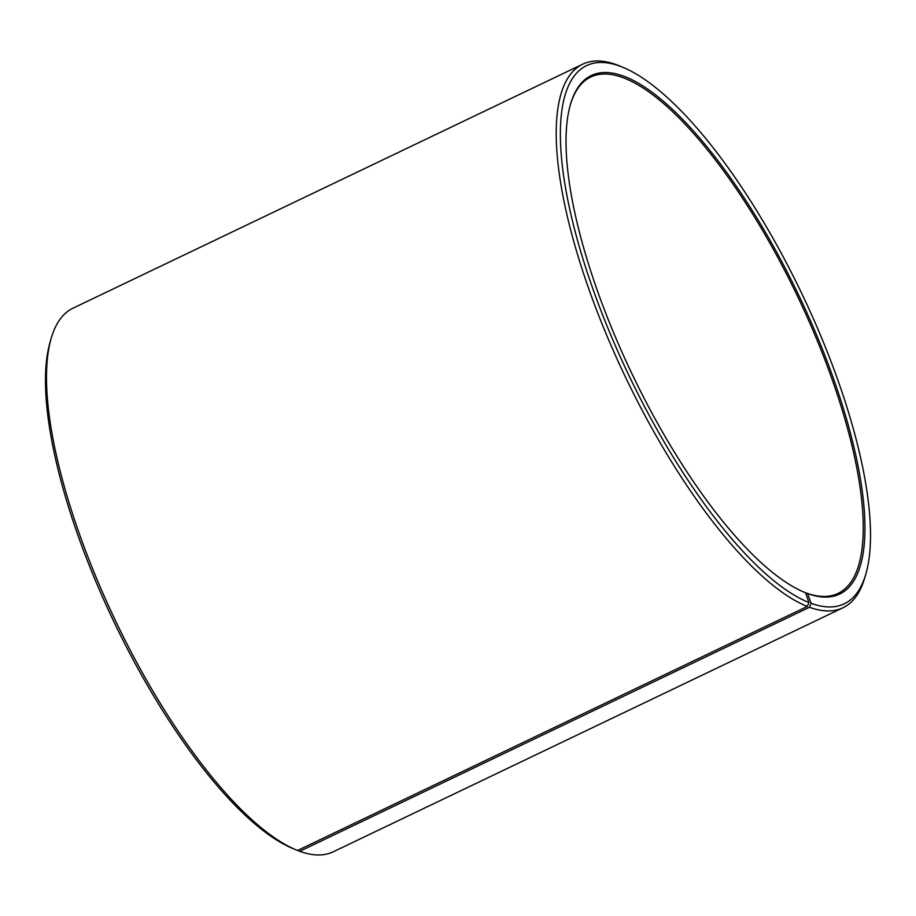<?xml version="1.0" encoding="UTF-8"?>
<svg xmlns="http://www.w3.org/2000/svg" width="916" height="916" viewBox="0 0 916 916"><rect width="100%" height="100%" fill="white"/><g stroke="black" fill="none" stroke-linecap="round" stroke-linejoin="round"><path stroke-width="1.37" d="M296.063 849.876A301.341 96.615 -115.6 0 1 115.977 621.712A301.341 96.615 -115.6 0 1 51.182 338.359L50.128 342.012A298.33 95.653 -115.6 0 0 114.271 622.525A298.33 95.653 -115.6 0 0 292.559 848.411L296.063 849.876A301.341 96.615 -115.6 0 0 297.563 850.483L807.328 606.438L808.954 602.51L805.553 592.767A287.487 92.172 -115.6 0 1 804.122 592.183A286.273 91.783 -115.6 0 1 803.424 591.885M570.29 104.939A286.273 91.783 -115.6 0 1 590.809 77.001A286.273 91.783 -115.6 0 1 797.206 295.582A286.273 91.783 -115.6 0 1 838.037 593.419A286.273 91.783 -115.6 0 1 806.206 592.961L805.702 593.202M51.182 338.359A301.341 96.615 -115.6 0 1 72.994 308.188L582.759 64.154A301.341 96.615 -115.6 0 1 619.937 66.078L623.441 67.544A298.33 95.653 -115.6 0 1 801.729 293.418A298.33 95.653 -115.6 0 1 865.872 573.943A298.33 95.653 -115.6 0 1 811.095 603.323L807.614 593.557L806.206 592.961M865.872 573.943L864.818 577.595A301.341 96.615 -115.6 0 1 843.006 607.755L333.241 851.8A301.341 96.615 -115.6 0 1 299.727 851.308L809.492 607.262L811.095 603.323M297.654 850.437L299.727 851.308M807.328 606.438A301.341 96.615 -115.6 0 1 605.35 332.004A301.341 96.615 -115.6 0 1 582.759 64.154M843.006 607.755A301.341 96.615 -115.6 0 1 809.492 607.262M808.954 602.51A298.33 95.653 -115.6 0 1 591.221 284.097A298.33 95.653 -115.6 0 1 623.441 67.544M805.553 592.767L804.145 592.183A287.487 92.172 -115.6 0 1 632.315 374.518A287.487 92.172 -115.6 0 1 570.508 104.195A287.487 92.172 -115.6 0 1 796.748 291.116A287.487 92.172 -115.6 0 1 807.614 593.557"/></g></svg>
